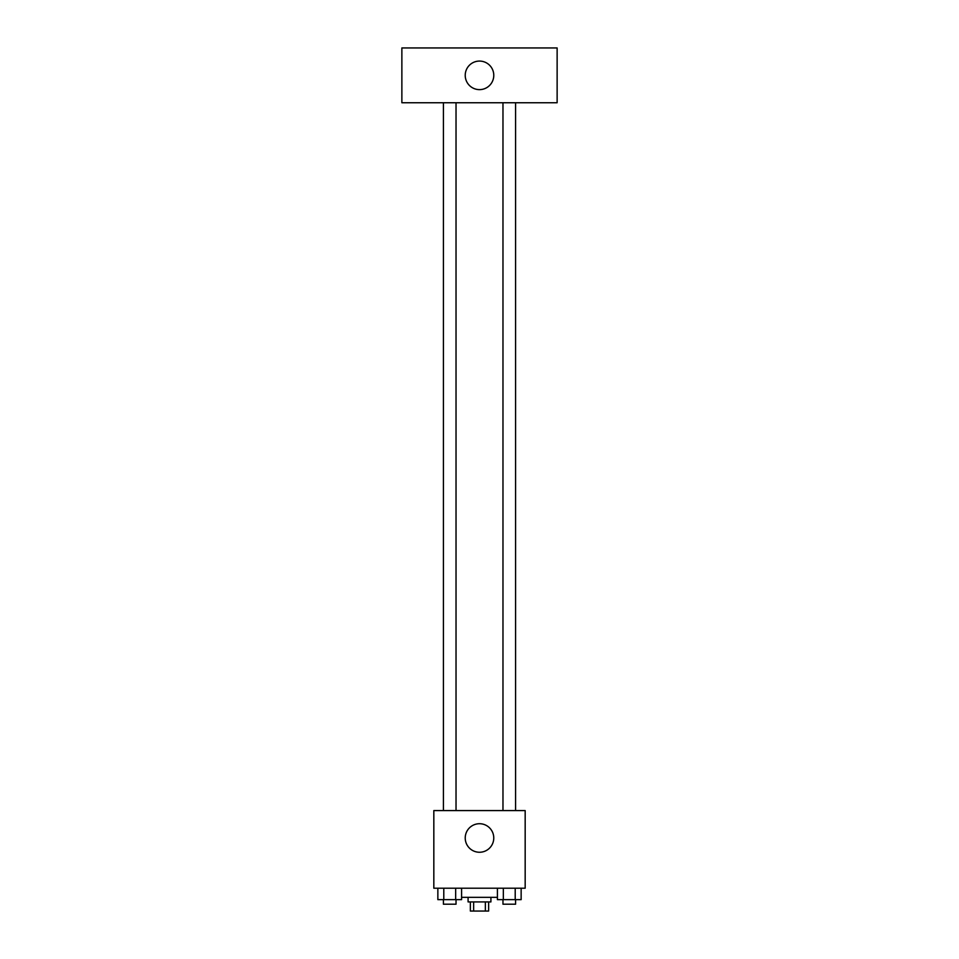 <?xml version="1.0" encoding="UTF-8"?>
<svg xmlns="http://www.w3.org/2000/svg" width="959" height="959" viewBox="0 0 959 959"><rect width="100%" height="100%" fill="white"/><g stroke="black" fill="none" stroke-linecap="round" stroke-linejoin="round"><path stroke-width="1.44" d="M485.362 901.916L485.362 911.05L470.366 911.05L470.366 901.916M485.362 911.05L488.634 911.05L488.634 901.916M490.912 897.348L490.912 901.916L468.088 901.916L468.088 897.348M473.638 901.916L473.638 911.05M461.591 897.348L497.409 897.348M525.172 888.214L433.828 888.214L433.828 810.583L525.172 810.583L525.172 888.214M493.765 837.986A14.265 14.265 0 0 1 472.367 850.345A14.265 14.265 0 0 1 472.367 825.627A14.265 14.265 0 0 1 493.765 837.986M502.972 810.583L502.972 102.745M456.028 102.745L456.028 810.583M557.131 102.745L401.869 102.745L401.869 47.95L557.131 47.95L557.131 102.745M479.5 61.076A14.265 14.265 0 0 1 491.859 82.486A14.265 14.265 0 0 1 467.141 82.486A14.265 14.265 0 0 1 479.5 61.076M521.145 888.214L521.145 899.638L497.409 899.638L497.409 888.214M515.211 888.214L515.211 899.638M503.343 888.214L503.343 899.638M515.582 899.638L515.582 904.205L502.972 904.205L502.972 899.638M461.591 888.214L461.591 899.638L437.855 899.638L437.855 888.214M455.657 888.214L455.657 899.638M443.789 888.214L443.789 899.638M456.028 899.638L456.028 904.205L443.418 904.205L443.418 899.638M515.582 810.583L515.582 102.745M443.418 102.745L443.418 810.583"/></g></svg>
